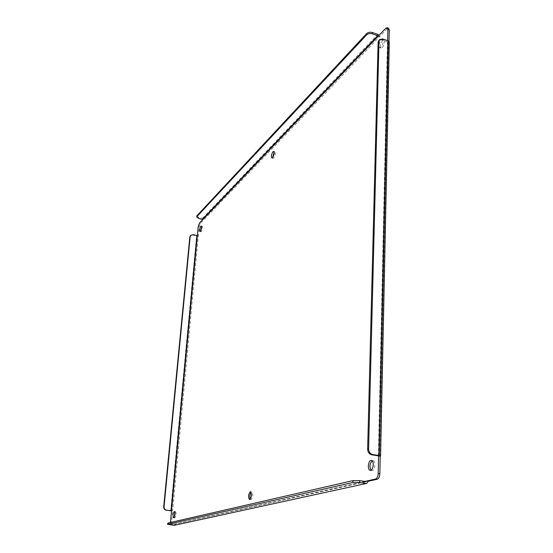 <?xml version="1.0" encoding="UTF-8"?>
<svg xmlns="http://www.w3.org/2000/svg" width="553" height="553" viewBox="0 0 553 553"><rect width="100%" height="100%" fill="white"/><g stroke="black" fill="none" stroke-linecap="round" stroke-linejoin="round"><path stroke-width="0.41" stroke-dasharray="2.77 2.07" d="M371.049 470.14L372.307 470.513C375.224 470.071 375.916 460.808 373.047 460.663L372.204 460.829M381.231 39.94L382.6 39.325C383.823 41.136 383.305 43.708 381.058 47.04L379.704 47.634C378.48 45.851 378.992 43.279 381.231 39.94M382.434 47.503C384.688 44.178 385.206 41.606 383.982 39.795L382.607 40.41C380.36 43.742 379.849 46.307 381.079 48.097L382.434 47.503M250.239 499.131L251.055 499.629C253.067 496.96 253.309 494.396 251.788 491.949L251.069 492.294M272.588 157.653L273.037 158.31L273.714 158.006C275.304 155.372 275.664 153.285 274.793 151.75L274.081 152.089M174.25 517.276L174.838 517.933C176.255 515.749 176.49 513.654 175.536 511.636L174.9 512.168M200.594 230.995L200.946 231.748L201.333 231.569C202.522 229.398 202.806 227.636 202.191 226.295L201.548 226.813M378.169 36.263L379.531 36.733L387.135 28.804L388.552 28.168M389.029 41.295L389.001 42.609L389.319 41.952M172.28 524.679L171.167 524.562L174.637 523.788L175.757 523.912L172.183 524.686L171.596 521.769L172.619 510.834L171.499 510.861M197.352 235.543L198.34 235.772L199.17 226.91L200.352 223.398L203.725 219.887L202.543 218.304L198.617 217.37L198.527 218.331M379.054 35.337L379.531 36.733L203.725 219.887L202.737 219.652M193.025 234.686L192.665 235.053L196.571 235.951L198.34 235.772L172.619 510.834L171.513 510.709M171.167 524.562L170.442 522.495M174.582 525.315L175.757 523.912L368.298 481.241M380.222 456.211L389.001 42.609L387.612 42.139L387.646 40.632M196.785 216.05L198.617 217.37M192.665 235.053L190.432 235.64M365.021 481.387L174.354 524.126L169.799 523.65L169.688 524.859M382.766 38.973L381.923 39.837L387.688 41.98L378.584 455.852M167.656 523.186L169.799 523.65M381.923 39.837L378.867 40.348M387.135 28.804L385.759 28.327M202.543 218.304L377.782 34.369M199.37 223.17L200.352 223.398M199.17 226.91L198.188 226.675M170.677 510.792L196.571 235.951M170.483 521.645L171.596 521.769M366.148 481.539L174.243 524.133M387.439 41.717L378.37 455.803M373.047 460.663L371.422 460.421M383.982 39.795L382.6 39.325M251.788 491.949L250.461 491.783M274.793 151.75L273.638 151.432M175.536 511.636L174.423 511.511M202.191 226.295L201.195 226.059M172.183 524.686L171.071 524.569M371.83 470.541L370.206 470.306M381.079 48.097L379.704 47.634M250.855 499.642L249.527 499.477M273.037 158.31L271.882 157.992M174.734 517.94L173.621 517.815M200.946 231.748L199.958 231.513M174.354 524.126L366.3 481.532M378.667 455.914L387.688 41.98"/><path stroke-width="0.83" d="M370.918 460.455L371.422 460.421C374.284 460.566 373.593 469.836 370.676 470.285L370.206 470.306C367.344 470.147 368.022 460.953 370.918 460.455M250.246 491.797L250.461 491.783C251.974 494.23 251.733 496.794 249.728 499.47L249.527 499.477C248.007 497.036 248.249 494.479 250.246 491.797M272.954 151.75L273.638 151.432C274.502 152.967 274.143 155.054 272.553 157.688L271.882 157.992C271.011 156.471 271.371 154.391 272.954 151.75M174.306 511.518L174.423 511.511C175.37 513.523 175.135 515.624 173.725 517.808L173.621 517.815C172.667 515.804 172.895 513.702 174.306 511.518M200.808 226.246L201.195 226.059C201.817 227.407 201.527 229.163 200.338 231.341L199.958 231.513C199.343 230.179 199.626 228.424 200.808 226.246M378.169 36.263L377.747 35.696L372.349 33.857L372.383 32.523C370.068 31.915 368.167 32.254 366.674 33.539L366.632 34.867L196.854 216.686L196.688 217.018L198.527 218.331L202.737 219.652L385.759 28.327L387.176 27.685L388.552 28.168L389.271 30.062L389.029 41.295M379.849 473.686L378.197 473.451L378.584 455.969L380.222 456.211L379.849 473.686C379.628 476.762 378.729 478.628 377.16 479.278L368.298 481.241L366.743 483.391L174.133 525.343L366.743 483.391M372.204 460.829C369.701 463.621 369.314 466.725 371.049 470.14M251.069 492.294C249.769 494.444 249.493 496.718 250.239 499.131M274.081 152.089L272.588 157.653M174.9 512.168L174.25 517.276M201.548 226.813L200.594 230.995M387.176 27.685L387.888 29.579L389.271 30.062M372.383 32.523L377.782 34.369L379.054 35.337M202.737 219.652L199.37 223.17L198.188 226.675L197.352 235.543L193.025 234.686L190.757 235.302L190.17 236.629L164.061 506.755C164.054 508.663 164.925 509.811 166.681 510.198L171.513 510.709L170.442 522.495M171.499 510.861L166.681 510.198M368.298 481.241L366.674 481.02L375.515 479.05L377.16 479.278M378.197 473.451C377.976 476.534 377.077 478.4 375.515 479.05M380.575 455.99L389.319 41.952L388.289 40.853L382.766 38.973L379.669 39.512L378.978 41.337L368.602 448.939C368.789 451.995 370.206 453.875 372.84 454.573L379.351 455.548L380.575 455.997L380.222 456.211M387.646 40.632L387.888 29.579M366.674 33.539L196.951 215.718L196.688 217.018M190.432 235.64L189.817 236.995L163.702 506.859C163.695 508.76 164.566 509.907 166.315 510.301M167.697 524.32L167.808 523.103L352.952 480.619L352.89 482.493L167.697 524.32L174.133 525.343M352.89 482.493L359.644 482.534L366.093 483.419M352.952 480.619L359.699 480.654L366.148 481.539L366.674 481.02L365.021 481.387M378.584 455.852L371.872 454.836L372.84 454.573M366.632 34.867C368.125 33.581 370.026 33.242 372.349 33.857M167.808 523.103L167.538 524.403M378.867 40.348L378.134 42.201L367.641 449.209C367.828 452.257 369.238 454.137 371.872 454.836M388.289 40.853L379.351 455.548M171.513 510.709L197.352 235.543M359.644 482.534L359.699 480.654M202.453 219.271L377.747 35.696M171.05 510.695L196.93 235.585M196.854 216.686L196.951 215.718M189.817 236.995L190.17 236.629M164.061 506.755L163.702 506.859M368.602 448.939L367.641 449.209M378.134 42.201L378.978 41.337M190.405 235.668L190.757 235.302M379.669 39.512L378.833 40.383"/></g></svg>
